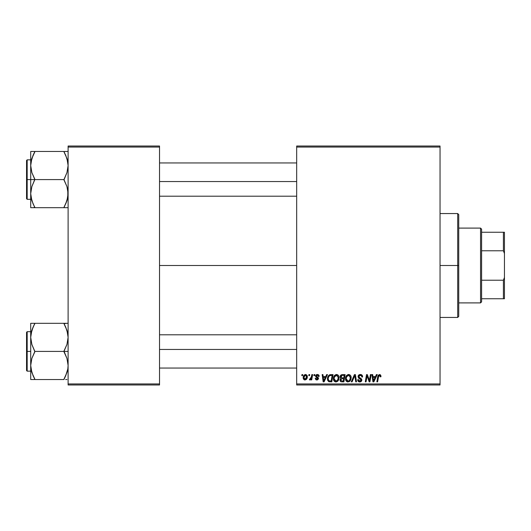 <?xml version="1.0" encoding="UTF-8"?>
<svg xmlns="http://www.w3.org/2000/svg" width="531" height="531" viewBox="0 0 531 531"><rect width="100%" height="100%" fill="white"/><g stroke="black" fill="none" stroke-linecap="round" stroke-linejoin="round"><path stroke-width="0.8" d="M159.532 265.5L296.67 265.5L159.532 265.5M296.67 384.975L440.04 384.975L440.04 383.933L296.67 383.933L296.67 147.067L440.04 147.067L440.04 383.933L440.04 146.025L296.67 146.025L440.04 146.025L440.04 147.067L296.67 147.067L296.67 146.025L296.67 383.933L440.04 383.933L440.04 384.975L296.67 384.975L296.67 383.933L296.67 384.975M314.047 374.587L313.867 375.623L314.644 375.623L314.803 374.587L314.047 374.587L314.803 374.587L314.047 374.587L313.867 375.623L314.644 375.623L314.803 374.587L314.644 375.623L313.867 375.623L314.047 374.587M308.942 374.587L308.77 375.623L309.54 375.623L309.699 374.587L308.942 374.587L309.699 374.587L308.942 374.587L308.77 375.623L309.54 375.623L309.699 374.587L309.54 375.623L308.77 375.623L308.942 374.587M336.574 374.494L334.63 375.364L333.448 377.986L333.979 380.906L335.632 381.935L337.869 381.092L339.024 378.49L338.546 375.629L336.574 374.494C334.45 374.999 333.395 376.406 333.408 378.716C333.355 380.554 334.191 381.636 335.917 381.955L338.081 380.853L339.077 377.634C339.083 375.848 338.254 374.8 336.574 374.494M326.645 374.587L325.749 376.572L323.167 376.572L322.921 374.587L322.164 374.587L323.16 381.855L324.083 381.855L327.461 374.587L326.645 374.587L327.461 374.587L326.645 374.587L325.749 376.572L323.167 376.572L322.921 374.587L322.164 374.587L323.16 381.855L324.083 381.855L327.461 374.587L324.083 381.855L323.16 381.855L322.164 374.587L322.921 374.587M340.125 377.076L342.203 374.587L341.008 374.986L340.265 376.008L340.159 377.302L341.021 378.318L340.252 379.048L340.066 380.601L341.141 381.776L343.889 381.855L345.117 374.587L342.203 374.587L345.117 374.587L342.203 374.587L340.112 376.851L341.021 378.318L340.019 380.09L341.021 381.736L343.889 381.855L345.117 374.587L343.889 381.855L342.03 381.855M352.073 381.855L351.263 381.855L354.436 374.587L351.263 381.855L352.073 381.855L354.801 375.623L355.75 381.855L356.513 381.855L355.405 374.587L354.436 374.587L355.405 374.587L354.436 374.587L351.263 381.855L352.073 381.855L354.801 375.623L355.75 381.855L356.513 381.855L355.405 374.587L356.513 381.855L355.75 381.855M381.006 375.941L380.136 374.587L378.238 375.132L376.844 381.855L377.607 381.855L378.776 375.709L379.798 375.404L380.183 376.851L380.973 376.592L379.519 374.494L377.74 376.525L376.844 381.855L377.607 381.855L378.477 376.711L379.473 375.344L380.256 376.22L380.183 376.851L380.939 376.758L380.183 376.851L380.209 375.888M369.642 379.021L370.419 374.587L369.41 380.747L367.313 374.587L366.516 374.587L365.288 381.855L366.051 381.855L367.067 375.689L369.145 381.855L369.941 381.855L371.189 374.587L370.419 374.587L371.189 374.587L370.419 374.587L369.41 380.747L367.313 374.587L366.516 374.587L365.288 381.855L366.051 381.855L367.067 375.689L369.145 381.855L369.941 381.855L371.189 374.587L369.941 381.855L369.145 381.855M376.413 374.587L375.523 376.572L372.941 376.572L372.696 374.587L371.939 374.587L372.935 381.855L373.857 381.855L377.236 374.587L376.413 374.587L377.236 374.587L376.413 374.587L375.523 376.572L372.941 376.572L372.696 374.587L371.939 374.587L372.935 381.855L373.857 381.855L377.236 374.587L373.857 381.855L372.935 381.855L371.939 374.587L372.696 374.587M360.337 374.494L358.73 375.065L358.067 376.413L358.525 378.019L361.067 379.884L360.695 380.86L359.693 381.099L358.83 380.747L358.438 379.612L357.682 379.685L358.013 381.039L359.381 381.922L361.259 381.45L361.823 379.784L361.166 378.576L359.009 377.196L358.929 376.041L360.675 375.371L361.591 375.888L361.837 377.043L362.593 376.95L362.076 375.151L360.337 374.494C358.956 374.554 358.193 375.264 358.06 376.625L361.08 380.07L359.826 381.105L358.438 379.612L357.675 379.844C357.775 381.172 358.485 381.875 359.799 381.955L361.837 380.023L360.98 378.43L359.009 377.196L358.81 376.559L360.29 375.344L361.644 375.968L361.837 377.043L362.593 376.95C362.613 375.39 361.863 374.574 360.337 374.494M348.668 374.494L346.723 375.364L345.542 377.986L345.794 380.402L346.663 381.523L347.719 381.935L349.962 381.092L351.11 378.49L350.56 375.51L348.668 374.494C346.537 374.999 345.482 376.406 345.495 378.716C345.449 380.554 346.285 381.636 348.011 381.955L350.168 380.853L351.164 377.634C351.17 375.848 350.341 374.8 348.668 374.494M319.144 376.28L318.865 375.198L318.056 374.594L316.688 374.574L315.879 375.105L315.772 376.778L317.73 378.583L316.834 379.307L315.932 378.271L315.182 378.364L315.938 379.751L317.505 379.877L318.461 378.769L318.248 377.667L316.403 376.32L316.622 375.344L317.843 375.278L318.388 376.472L319.144 376.379L317.339 374.494L315.56 376.021L315.938 376.983L317.651 378.152L316.934 379.307L315.932 378.271L315.182 378.364L316.901 379.97L318.487 378.464L316.31 375.961L317.306 375.151L318.388 376.472L319.144 376.379L318.388 376.472L317.87 375.291L316.954 375.191M330.879 374.587L329.419 374.879L328.297 375.928L327.581 377.647L327.527 379.765L328.848 381.689L331.802 381.855L333.03 374.587L329.711 374.76C328.165 375.649 327.415 377.023 327.454 378.882L329.061 381.762L331.802 381.855L333.03 374.587L331.802 381.855L329.061 381.762M305.544 374.494L304.236 375.005L303.307 376.652L303.393 378.928L304.555 379.93L306.301 379.459L307.217 377.74L307.104 375.463L305.544 374.494C303.924 374.899 303.141 375.988 303.181 377.76L304.947 379.97C306.613 379.565 307.409 378.444 307.343 376.598L305.544 374.494M311.856 374.587L311.1 378.132L310.449 379.008L309.719 378.948L309.42 379.778L310.35 379.831L311.159 378.782L310.967 379.877L311.73 379.877L312.626 374.587L311.856 374.587L312.626 374.587L311.856 374.587L311.478 376.698L309.42 379.778L309.931 379.97L311.159 378.782L310.967 379.877L311.73 379.877L312.626 374.587L311.73 379.877L310.967 379.877M301.953 374.587L301.781 375.623L302.557 375.623L302.71 374.587L301.953 374.587L302.71 374.587L301.953 374.587L301.781 375.623L302.557 375.623L302.71 374.587L302.557 375.623L301.781 375.623L301.953 374.587M68.107 384.975L159.532 384.975L159.532 383.933L68.107 383.933L68.107 147.067L159.532 147.067L159.532 383.933L159.532 146.025L68.107 146.025L159.532 146.025L159.532 147.067L68.107 147.067L68.107 146.025L68.107 383.933L159.532 383.933L159.532 384.975L68.107 384.975L68.107 383.933L68.107 384.975M366.795 377.594L366.051 381.855L365.288 381.855L366.516 374.587L367.313 374.587L368.826 378.769M369.41 380.747L369.45 380.315M373.306 379.247L373.047 377.422L375.105 377.422L373.499 381.066L373.047 377.422L375.105 377.422L373.466 380.608M373.359 379.632L373.406 379.99M380.209 376.698L379.353 375.351M380.183 376.851L380.242 376.379M378.477 376.711L377.607 381.855L376.844 381.855L377.773 376.346M360.801 374.521L361.339 374.654M362.348 375.596L362.487 376.001M362.593 376.95L361.837 377.043M360.675 375.371L360.025 375.357M359.759 375.404L359.281 375.636M358.823 376.379L359.288 377.448M358.81 376.559L359.009 377.196L360.907 378.384M361.83 380.223L361.399 381.304M360.582 381.842L360.204 381.928M359.374 381.922L358.969 381.822M358.976 381.822L358.02 381.046M357.841 380.694L357.715 380.262M357.675 379.844L358.438 379.612M359.295 381.019L358.657 380.541L360.058 381.092M360.277 381.052L360.609 380.919M360.927 380.614L360.483 379.207M361.08 380.07L360.795 379.419L361.08 380.07M360.157 379.015L359.494 378.663M358.153 375.961L358.418 375.417M358.432 375.397L358.843 374.966M361.704 380.8L361.803 380.415M354.25 376.957L354.403 376.585M350.832 376.001L351.018 376.519M351.024 376.532L351.13 377.07M351.157 377.355L351.15 378.065M350.945 379.333L350.513 380.355M349.219 381.663L349.717 381.324M347.865 381.948L347.46 381.895M346.073 380.906L345.8 380.408M345.621 379.857L345.794 380.402M345.615 379.844L345.522 379.287M345.508 378.337L345.542 377.992M345.542 377.972L345.595 377.641M345.601 377.627L345.681 377.269M346.093 376.247L346.723 375.364M346.351 375.822L346.716 375.371M347.971 374.594L348.303 374.521M349.252 380.621L348.031 381.105L346.252 378.795C346.205 376.983 346.995 375.829 348.615 375.344L350.407 377.601L349.571 380.296L348.767 380.939M348.031 381.105L347.254 380.9M346.929 380.654L346.305 379.439M346.942 376.36L346.564 377.11L348.064 375.437M350.195 379.147L349.79 380.01M348.256 381.085L349.219 380.647M346.252 378.795L346.272 379.2L346.252 378.795M348.615 375.344L349.551 375.656L348.615 375.344M346.385 377.654L346.564 377.11M350.314 376.804L350.407 377.601M340.902 381.689L340.57 381.484M340.245 381.085L340.072 380.608L340.245 381.085M340.696 375.278L340.451 375.623M341.971 381.006L343.265 381.006L343.65 378.742L342.422 378.742L343.65 378.742L343.265 381.006L341.971 381.006L340.776 380.057L341.32 378.948L340.849 380.495L341.194 379.041L342.097 378.756M342.19 377.893L343.796 377.893L344.207 375.437L342.794 375.437L344.207 375.437L343.796 377.893L342.19 377.893L340.869 376.871L340.935 377.309M340.948 377.349L342.05 375.477M340.895 376.585L341.28 375.835M316.503 375.45L316.469 376.426L317.193 376.924L316.31 375.961M318.414 378.012L318.248 377.667M318.481 378.616L318.374 379.068M316.569 379.95L316.171 379.851M315.182 378.364L315.952 378.47M316.688 379.287L317.199 379.273M316.834 379.307L317.73 378.583L317.604 378.072M316.934 379.307L317.651 378.152L315.852 376.884M317.034 377.68L316.463 377.362M316.058 377.09L315.593 375.702M315.938 376.983L315.56 376.021L315.938 376.983M317.697 374.514L318.049 374.594M318.952 375.351L319.091 375.742M318.666 374.966L318.958 375.371M323.532 379.247L323.273 377.422L325.337 377.422L323.724 381.066L323.273 377.422L325.337 377.422L323.691 380.608M323.585 379.632L323.631 379.99M328.649 381.59L327.687 380.375M327.627 380.196L327.474 379.326M327.581 377.641L327.673 377.282M327.753 377.05L327.985 376.479M331.152 375.437L332.121 375.437L331.178 381.006L328.875 380.747L328.211 378.928C328.165 376.784 329.147 375.623 331.152 375.437L332.121 375.437L331.178 381.006L329.24 380.926M328.875 380.747L328.211 378.928L328.297 379.784M328.709 376.758L329.532 375.789L330.594 375.463M330.501 375.477L329.738 375.676M329.313 375.955L328.775 376.632M328.264 378.178L328.702 376.771M328.417 377.461L328.291 377.992M328.224 378.557L328.211 378.928L328.224 378.557M339.037 377.07L338.659 375.829M339.063 378.065L339.077 377.634M338.851 379.333L338.426 380.349M337.643 381.304L336.249 381.935M335.778 381.948L335.041 381.789M333.979 380.906L333.7 380.395M333.528 379.851L333.415 379.001M333.408 378.716L333.448 377.992M333.455 377.972L333.508 377.621M334.185 375.941L334.902 375.118M334.258 375.822L334.623 375.371M335.877 374.594L336.216 374.521M333.508 377.627L333.448 377.986M337.158 380.621L335.944 381.105L334.165 378.795C334.118 376.983 334.902 375.829 336.521 375.344L338.32 377.601L337.484 380.296L335.738 381.092L336.674 380.939M334.842 380.654L334.218 379.439M334.855 376.36L334.47 377.11L336.242 375.364M338.108 379.147L337.696 380.01M336.388 381.046L337.125 380.647M334.165 378.795L334.185 379.2L334.165 378.795M336.521 375.344L337.457 375.656L336.521 375.344M336.382 375.351L335.977 375.437M338.32 377.601L338.293 377.196L338.32 377.601M338.22 376.804L338.293 377.202M305.756 374.501L306.208 374.614M307.243 375.835L307.316 376.207M307.217 377.74L307.11 378.125M307.051 378.291L306.805 378.809M304.548 379.924L303.964 379.658M303.334 378.782L303.188 377.959M303.221 377.136L303.307 376.652M303.905 375.364L304.23 375.012M304.296 378.988L303.964 377.349L305.312 375.178L306.586 376.678L305.192 379.287L303.944 377.554M304.097 376.698L304.515 375.782M306.394 377.919L305.896 378.868M306.566 377.103L306.5 377.521M304.787 375.477L305.332 375.178M304.436 375.915L304.23 376.326M311.053 378.975L310.708 379.492M309.42 379.778L309.931 379.97L309.42 379.778L309.719 378.948L310.708 378.776M309.719 378.948L310.097 379.121L309.719 378.948M311.1 378.125L311.266 377.627M311.405 377.063L311.478 376.698M350.314 378.676L350.228 379.028M329.532 375.789L330.043 375.563M335.944 381.105L335.167 380.9M338.22 378.676L338.141 379.028M303.964 377.349L304.037 376.937M305.75 379.001L305.391 379.227M457.702 265.5L458.738 265.5L458.738 214.59L458.738 316.41L458.738 265.5L457.702 265.5L457.702 213.555L457.702 265.5L440.04 265.5L457.702 265.5L457.702 317.445L457.702 265.5M33.061 203.811L31.01 197.233L30.705 193.636L31.853 186.6L34.86 179.246L31.873 172.608L30.705 165.526L30.705 179.584L34.86 179.584L31.873 172.608L30.705 165.526L31.853 158.497L34.86 151.474L63.952 151.474L66.939 158.45L68.107 165.526L66.959 172.562L63.952 179.584L34.86 179.584L63.952 179.584L66.939 186.554L68.107 193.636L66.959 200.672L63.952 207.687L34.86 207.687L31.873 200.718L30.705 193.636L31.853 186.6L34.86 179.584L30.705 179.584L30.705 207.687L65.632 207.687M27.174 179.584L27.174 159.844L27.174 179.584L30.705 179.584L27.174 179.584L27.174 199.324L26.55 198.7L26.55 160.468L27.174 199.324L27.174 179.584L26.55 179.584L26.55 160.468L27.174 159.844L27.174 179.584M67.809 207.687L63.952 207.687L66.939 200.718L67.809 197.207L67.404 199.112M31.415 199.152L31.853 200.665M34.09 205.935L31.873 200.718L31.01 197.233M67.391 160.01L66.946 158.47M65.751 155.351L67.802 161.928L68.107 165.526L66.959 172.562L63.952 179.916L66.939 186.554L67.802 190.038L67.809 197.18L65.632 204.07L66.959 200.672M64.722 153.227L63.952 151.474L68.107 151.474L30.705 151.474L30.705 165.526L31.853 158.497L34.86 151.813L31.873 158.45L31.004 161.955L31.409 160.057M34.86 151.813L33.181 155.085L34.86 151.474L30.705 151.474L30.705 207.687L31.867 207.687L30.705 207.687M26.55 179.584L26.55 198.7L26.55 179.584M34.86 207.687L33.188 207.687L34.86 207.355L33.181 204.07M31.867 207.687L33.181 207.687M31.86 151.474L33.181 151.474M33.075 155.324L31.435 159.944M65.632 155.092L63.952 151.813L66.939 158.45L67.802 161.928M64.722 151.474L65.625 151.474M67.377 159.944L66.959 158.497L67.377 159.944M159.532 181.542L296.67 181.542L159.532 181.542M63.952 207.355L66.939 200.718L67.802 197.233M33.181 155.085L31.01 161.928M67.391 199.178L66.959 200.665M296.67 349.458L159.532 349.458L296.67 349.458M65.751 327.189L67.802 333.767L68.107 337.364L66.959 344.4L63.952 351.416L68.107 351.416L63.952 351.416L63.952 351.754L66.939 358.392L68.107 365.474L67.809 369.018L65.632 375.908L67.404 370.943M27.174 351.416L27.174 371.156L27.174 351.416L26.55 351.416L26.55 332.3L27.174 331.676L27.174 371.156L26.55 370.532L26.55 351.416L30.705 351.416L27.174 351.416L27.174 331.676L27.174 351.416M68.107 323.313L30.705 323.313L30.705 379.526L63.952 379.526L65.632 375.915L63.952 379.526L34.86 379.526L31.873 372.55L30.705 365.474L31.853 358.438L34.86 351.754L31.873 344.446L30.705 337.364L31.004 333.82L33.181 326.93L31.409 331.888M31.415 370.99L31.867 372.53M33.061 375.649L31.01 369.072L30.705 365.474L31.853 358.438L34.86 351.416L63.952 351.416L34.86 351.416L31.873 344.446L30.705 337.364L30.705 379.526L34.86 379.526L34.86 379.187L31.873 372.55L31.01 369.072M67.391 331.848L66.946 330.302M34.86 323.644L33.181 326.917L34.86 323.313L30.705 323.313L30.705 337.364L31.853 330.328L34.86 323.313L63.952 323.313L66.939 330.282L68.107 337.364L66.959 344.4L63.952 351.084L66.939 358.392L68.107 365.474L67.809 369.018L65.632 375.908L67.377 371.056M65.625 379.526L66.952 379.526M26.55 351.416L26.55 332.3L26.55 351.416M31.01 323.313L33.181 323.313M33.075 327.162L31.867 330.302M34.09 379.526L33.188 379.526M34.09 377.773L33.181 375.908M31.435 371.056L31.853 372.503L31.435 371.056M66.946 323.313L63.952 323.644L66.939 330.282L67.802 333.767M63.952 323.313L65.625 323.313M64.722 325.065L65.632 326.93M66.959 330.335L67.391 331.822L66.959 330.328M63.952 379.187L66.939 372.55L67.802 369.072M33.181 326.917L31.01 333.767M31.422 331.822L31.853 330.335M480.555 228.098L481.597 229.14L481.597 232.253L481.597 229.14L480.555 228.098L458.738 228.098L480.555 228.098L480.555 302.902L458.738 302.902L480.555 302.902L480.555 228.098M481.597 301.86L480.555 302.902L481.597 301.86L481.597 298.747L481.597 301.86M481.597 250.771L481.597 280.229L481.597 232.253L481.597 250.771L503.408 250.771L504.45 253.566L504.45 277.434L503.408 280.229L481.597 280.229L481.597 298.747L481.597 280.229L503.408 280.229L503.408 298.747L504.45 298.747L504.45 277.434L504.45 298.747L503.408 298.747L503.408 280.229L504.45 277.434L504.45 232.253L481.597 232.253L503.408 232.253L503.408 250.771L503.408 232.253L504.45 232.253L504.45 253.566L503.408 250.771L481.597 250.771M481.597 298.747L503.408 298.747L481.597 298.747M440.04 213.555L457.702 213.555L458.738 214.59M440.04 317.445L457.702 317.445L458.738 316.41M30.705 159.844L27.174 159.844M30.705 199.324L27.174 199.324M159.532 162.957L296.67 162.957M159.532 196.204L296.67 196.204M296.67 368.043L159.532 368.043M296.67 334.795L159.532 334.795M30.705 371.156L27.174 371.156M30.705 331.676L27.174 331.676"/></g></svg>
